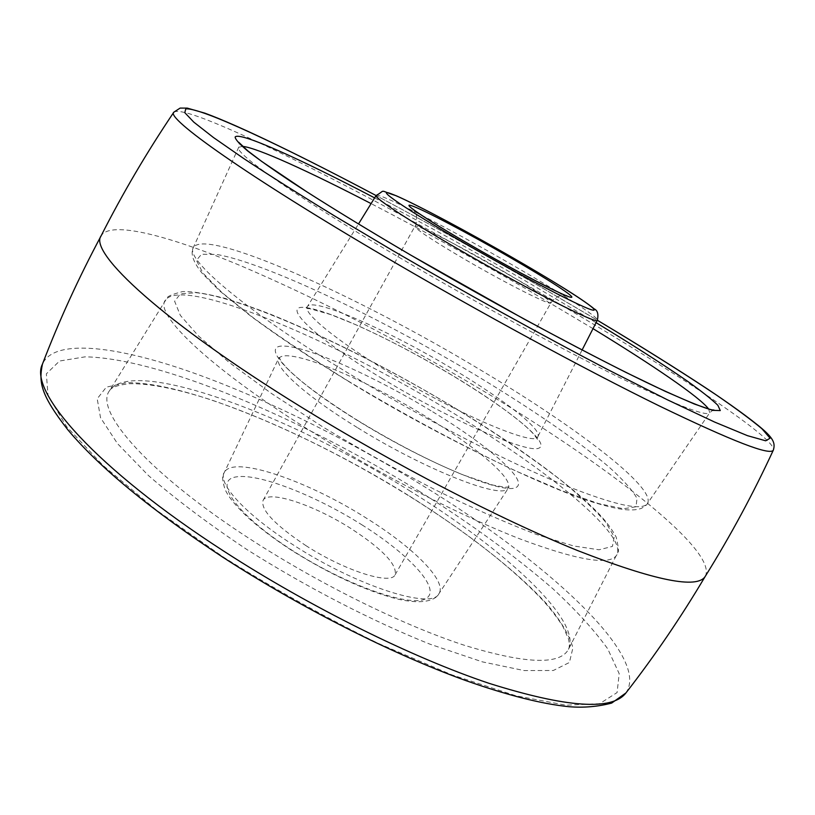 <?xml version="1.0" encoding="UTF-8"?>
<svg xmlns="http://www.w3.org/2000/svg" width="815" height="815" viewBox="0 0 815 815"><rect width="100%" height="100%" fill="white"/><g stroke="black" fill="none" stroke-linecap="round" stroke-linejoin="round"><path stroke-width="0.61" stroke-dasharray="4.08 3.06" d="M705.291 576.297L705.383 576.134C718.035 549.779 603.446 462.472 479.892 388.898C397.394 339.763 317.962 298.83 241.607 266.118C169.377 235.82 110.881 220.315 101.192 235.688L101.101 235.851M305.747 545.51C344.663 570.775 391.098 585.384 395.132 574.748C397.2 564.54 382.592 549.218 351.296 528.762C314.244 504.974 268.166 489.53 263.092 500.359C260.403 509.64 274.614 524.687 305.747 545.51M466.007 260.046C507.297 284.089 551.215 306.134 550.899 302.946C549.096 299.278 531.625 287.777 498.474 268.441C459.385 245.733 415.548 223.483 414.896 226.315C415.752 229.31 432.785 240.557 466.007 260.046M376.102 195.508C377.681 191.566 448.739 228.108 511.117 264.223C559.365 292.004 599.096 317.483 597.344 320.173L536.993 284.781C482.674 253.424 429.036 223.677 376.082 195.549C429.006 223.667 482.623 253.404 536.942 284.761L597.314 320.224M388.368 371.874C459.1 414.978 536.535 447.466 537.9 436.524C542.067 429.077 502.743 398.749 453.059 369.185C388.969 330.533 312.665 296.752 307.377 306.623C302.314 312.43 335.892 340.293 388.368 371.874M382.418 378.71C313.439 336.952 280.666 304.606 305.034 307.51C328.394 309.771 394.297 340.589 451.398 374.819C508.611 408.987 551.511 443.594 538.735 448.199C527.132 453.507 451.245 420.54 382.418 378.71M347.557 380.676C403.456 414.326 463.205 446.365 515.488 470.836L562.085 490.844L598.577 503.578L623.373 508.764L636.026 506.767L637.024 498.393C632.348 490.049 622.915 479.495 608.724 466.761C577.03 439.927 527.916 406.471 473.148 373.596C377.121 316.312 265.751 263.102 216.943 254.484L201.539 254.219L196.415 260.321L202.945 273.106L221.965 292.524L253.434 317.901C280.258 337.42 311.636 358.345 347.557 380.676M349.003 373.586C245.835 311.045 185.076 259.099 193.277 247.679C204.922 226.988 356.44 295.499 477.559 368.217C573.465 425.053 657.206 487.981 647.426 503.578C641.436 511.769 609.691 503.955 552.213 480.137C495.398 455.911 417.199 415.059 349.003 373.586M593.014 328.649L524.463 287.909C471.804 257.438 420.683 229.341 371.1 203.607M242.564 146.354L238.683 147.301C233.121 152.476 299.686 199.247 408.315 262.766C480.116 304.82 561.066 348.749 618.351 376.958C676.093 405.014 706.564 416.944 709.763 412.747L708.571 408.926M374.635 197.882C424.574 224.023 475.929 252.334 528.711 282.815L596.071 322.648M173.85 112.175C187.888 101.641 380.88 200.327 535.241 289.946C658.235 360.974 776.563 437.4 773.394 450.002M625.91 692.964C651.409 656.187 544.583 560.333 423.362 486.015C345.957 438.317 260.23 396.039 186.431 370.479C113.489 345.509 53.495 338.745 42.421 364.193M419.155 491.241C470.163 523.261 514.693 555.728 552.743 588.634C575.92 610.048 594.267 630.138 607.766 648.913L619.196 673.679L617.087 692.577L599.636 703.681L565.824 705.199L515.875 695.766L451.856 674.84L377.783 643.167C325.103 617.281 273.677 588.603 223.504 557.154L156.378 510.078L103.118 465.528L66.718 426.714L48.075 395.795L46.343 373.851L59.536 361.025L85.147 356.838C160.545 358.182 301.621 418.594 419.155 491.241M407.857 495.051C307.082 432.521 185.851 381.471 126.152 382.724L106.327 387.166L97.199 398.759L100.52 417.698L117.513 443.635L148.442 475.532C175.745 499.259 208.467 523.862 246.639 549.361C306.46 587.177 371.874 620.928 430.086 644.227L482.419 661.872L524.116 670.562L553.303 670.49L569.42 662.493L572.925 647.833C569.471 635.282 560.832 620.745 547.018 604.21C515.742 570.082 465.294 531.105 407.857 495.051M409.15 490.457C503.772 548.699 582.501 620.276 568.473 649.321C559.946 665.315 525.125 663.93 464.01 645.164C403.761 625.462 322.445 585.608 253.608 541.313C148.85 474.269 93.694 410.679 109.516 390.711C133.202 356.237 289.59 415.293 409.15 490.457M315.425 434.008C383.641 476.347 462.716 516.69 520.296 539.031C578.589 560.761 610.822 565.956 616.986 554.628C626.847 533.856 546.274 468.971 452.345 412.522C333.437 339.926 182.652 275.827 165.384 300.154C153.434 313.999 211.686 369.888 315.425 434.008M322.108 426.469L271.242 393.309L229.26 362.502L198.575 336.065L180.359 315.395L174.614 301.244L180.461 293.777L196.496 292.728C246.67 298.372 358.457 349.92 453.873 407.48C495.225 432.694 531.197 457.184 561.79 480.942C580.321 496.101 594.869 509.732 605.433 521.834L614.215 536.739L612.422 546.427L599.005 549.789L573.536 545.958L536.525 534.477C506.563 523.057 472.914 508.224 435.587 489.968C397.19 470.173 359.364 449.004 322.108 426.469M431.023 410.77C374.319 376.357 308.121 346.63 283.946 346.069C258.762 344.847 290.221 379.199 358.641 421.202C426.887 463.297 503.283 494.623 515.885 487.543C529.648 481.166 487.849 445.102 431.023 410.77M357.225 427.508C305.992 396.121 273.667 366.821 278.791 358.855C284.404 345.529 362.105 377.345 426.143 416.689C475.96 446.763 514.336 478.996 508.02 488.022C504.128 500.573 426.398 470.561 357.225 427.508M367.045 518.574C307.296 480.402 232.03 454.587 224.196 472.71C217.646 483.876 246.059 514.907 293.349 544.96C357.011 586.342 432.144 610.058 438.928 593.707C447.455 581.319 413.592 547.578 367.045 518.574M361.952 524.85C409.487 554.648 441.353 588.868 426.418 598.281C412.4 608.245 347.475 585.985 292.32 550.451C236.961 515.029 212.868 480.85 235.515 477.02C257.367 472.649 314.59 494.929 361.952 524.85M395.132 574.748L550.899 302.946C555.667 295.713 562.89 295.142 562.595 295.397L566.578 295.641M582.104 349.992L537.9 436.524L537.431 439.316L533.377 433.784C527.692 427.957 523.454 423.841 507.175 411.544C491.18 399.91 472.537 387.655 451.225 374.778C417.504 354.719 385.485 337.94 355.146 324.431L330.666 314.559L309.72 308.671L305.228 308.467L307.377 306.623L358.488 223.993M713.981 410.077C713.695 409.588 712.29 410.485 709.763 412.747L647.426 503.578C647.12 504.658 645.103 506.247 641.374 508.377C631.533 511.718 618.269 509.874 592.138 501.938C547.16 488.45 436.005 435.363 347.2 380.595C309.578 357.439 277.457 335.963 250.837 316.189L219.805 291.026L202.232 273.382C194.928 264.233 191.596 256.939 192.228 251.489L193.277 247.679L238.683 147.301C239.294 143.878 239.325 142.207 238.775 142.309M568.473 649.321C569.604 647.283 569.604 643.789 568.462 638.828L562.88 626.429C557.969 618.595 551.5 610.109 543.483 600.981C511.239 566.771 465.946 531.462 407.582 495.041C340.079 453.517 274.737 421.834 211.554 399.992C176.743 388.694 149.318 383.274 129.279 383.722C117.818 385.006 111.237 387.329 109.516 390.711L167.055 297.933C167.574 296.263 172.739 294.144 182.55 291.576C192.167 291.271 206.48 293.583 225.49 298.504C243.532 304.189 259.669 309.894 273.901 315.609C331.206 339.213 391.251 369.847 454.047 407.5C504.597 438.073 546.081 467.087 578.487 494.542C596.081 510.333 607.134 520.653 616.171 537.054C618.361 546.682 618.972 551.714 617.984 552.173L568.473 649.321M358.997 421.263C337.675 407.989 319.663 395.591 304.953 384.069C290.079 371.885 286.33 367.626 281.847 362.166L279.107 357.398L224.196 472.71C221.884 475.196 222.2 480.809 225.134 489.571C227.579 494.837 231.857 502.091 248.127 517.668C260.158 528.405 274.706 539.326 291.77 550.451C330.085 574.392 365.038 590.518 396.62 598.831C427.243 606.044 437.135 597.894 438.928 593.707L509.11 486.993L504.74 487.217L492.718 485.037L462.726 474.768C430.534 461.535 395.958 443.696 358.997 421.263M263.092 500.359L414.896 226.315C416.363 226.611 417.28 215.231 415.935 213.927L413.022 209.119"/><path stroke-width="1.22" d="M301.214 407.042C393.278 463.939 500.665 519.399 577.55 550.533C654.934 580.708 697.508 589.296 705.291 576.297C730.413 535.944 753.111 493.849 773.394 450.002C770.847 456.145 732.766 441.435 659.182 405.88C585.73 369.857 479.607 312.298 386.371 257.571C246.028 175.327 165.241 117.676 173.85 112.175C146.853 152.232 122.607 193.461 101.101 235.851C88.326 252.314 163.082 321.945 301.214 407.042M508.499 256.531C548.373 279.464 578.365 298.911 570.632 297.251C563.603 296.008 515.569 271.049 470.428 244.958C425.175 218.828 399.258 201.152 412.339 205.971C424.758 210.402 468.737 233.61 508.499 256.531M464.479 243.145C523.118 277.059 585.048 309.15 592.974 310.138C601.847 311.666 563.094 286.676 513.104 257.927C463.215 229.188 407.857 199.93 391.169 193.766C373.627 187.104 405.727 209.211 464.479 243.145M773.394 450.002C774.922 444.42 774.82 439.794 763.034 429.525C750.727 418.849 728.101 402.712 707.053 388.735C675.716 368.074 639.143 345.234 597.324 320.214C598.679 325.328 527.244 289.233 458.825 249.461C408.132 220.152 373.586 197.342 376.102 195.508L358.488 223.993M371.1 203.607C309.13 171.507 257.285 147.77 242.564 146.354M708.571 408.926C699.718 397.068 652.57 365.028 593.014 328.649M596.071 322.648C632.735 344.959 663.135 364.427 687.279 381.074C701.501 391.21 711.689 399.279 717.852 405.269L720.297 410.577L712.707 410.353L694.38 404.026L665.213 391.322L625.849 372.363C595.011 356.807 560.965 338.979 523.709 318.848L410.169 254.769C363.684 227.487 322.964 202.466 291.892 182.173C273.025 169.591 258.294 159.19 247.689 150.969C239.498 144.061 235.311 139.416 235.138 137.012C239.284 131.297 299.951 158.874 374.635 197.882M173.85 112.175L180.105 108.089L187.195 108.1L204.799 113.132C239.681 125.887 304.301 157.519 376.082 195.549C283.131 146.272 200.806 107.336 185.779 108.874L184.801 112.664L193.776 122.118L213.418 137.491L244.001 158.711C269.653 175.622 300.134 194.877 335.434 216.454L392.983 250.704C464.927 292.575 541.16 334.761 607.868 369.653L667.475 399.829L714.592 422.048L747.447 435.658L765.693 440.803L770.073 438.195L762.035 428.853C751.216 419.745 735.813 408.346 715.835 394.643C682.746 372.567 643.249 347.75 597.314 320.224M224.013 551.297C310.108 607.104 412.584 657.746 489.112 683.347C566.568 707.685 612.167 710.894 625.91 692.964L611.698 703.07C597.813 706.707 583.571 707.919 568.962 706.697C541.72 703.956 507.256 695.215 465.548 680.484C392.463 654.099 300.643 607.705 222.699 557.134C150.765 509.681 99.145 467.229 67.839 429.78C40.2 394.328 38.774 382.184 42.421 364.193C28.393 391.19 95.63 468.493 224.013 551.297M566.578 295.641L566.588 295.651C567.912 297.556 515.732 271.487 470.601 245.03C437.716 226.183 413.939 210.535 413.011 209.109L413.022 209.119M582.104 349.992L597.344 320.173C598.648 314.213 597.609 310.454 594.206 308.905C581.666 298.422 550.268 279.443 513.165 257.947C468.034 232.02 419.796 206.134 396.151 195.722C377.651 189.854 386.616 189.712 376.102 195.508M713.981 410.077L713.981 410.077C713.533 409.14 716.426 414.876 656.32 387.105C598.21 359.792 498.383 306.308 410.332 254.84C370.662 231.552 336.208 210.576 306.97 191.912L261.778 161.482L247.852 150.897L238.775 142.309M705.332 576.215C681.096 617.098 654.628 656.014 625.91 692.964M101.152 235.769C78.729 277.681 59.159 320.489 42.421 364.193"/></g></svg>
